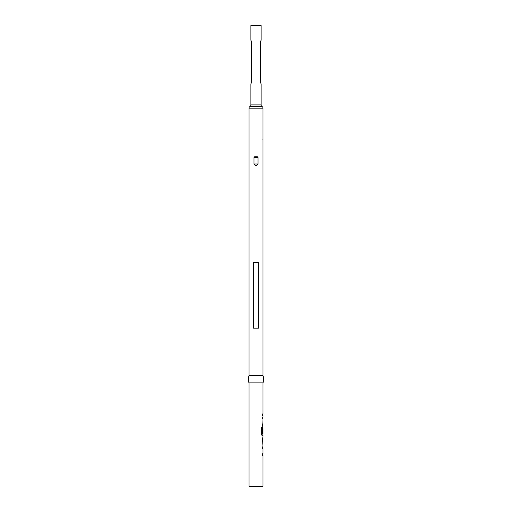 <?xml version="1.0" encoding="UTF-8"?>
<svg xmlns="http://www.w3.org/2000/svg" width="512" height="512" viewBox="0 0 512 512"><rect width="100%" height="100%" fill="white"/><g stroke="black" fill="none" stroke-linecap="round" stroke-linejoin="round"><path stroke-width="0.77" d="M260.378 42.368L261.101 40.179L260.378 42.368L260.378 81.741L261.101 83.93L261.101 104.915A1.85 1.85 0 0 0 262.054 106.534L249.946 106.534L262.054 106.534A1.85 1.85 0 0 1 263.002 108.147L263.002 375.578A11.686 11.686 0 0 1 263.002 382.867L248.998 382.867L248.998 486.4L263.002 486.4L263.002 455.302L262.554 455.302L262.554 453.773L263.002 453.773L263.002 448.614L262.554 448.614L263.002 445.35M263.002 382.867L263.002 413.965L262.554 413.965L262.554 415.494L263.002 415.494L263.002 417.229L262.554 417.229L262.554 418.758L263.002 418.758L262.554 432.998L262.931 432.998L263.002 428.544L263.002 433.702L262.054 433.6L262.054 427.539L261.146 427.539L261.146 433.971L261.997 435.398L263.002 435.398L263.002 437.133M262.854 428.544L262.778 427.181M263.002 438.662L262.944 443.821L263.002 438.662M262.918 437.133L262.554 438.56L262.918 445.35M263.002 375.578L248.998 375.578A11.686 11.686 0 0 0 248.998 382.867M254.003 157.568C255.334 155.642 256.672 155.642 257.997 157.568L257.997 163.974C256.666 165.901 255.334 165.901 254.003 163.974L254.003 157.568L257.997 157.568M258.438 262.56L253.562 262.56L253.562 328.179L258.438 328.179L258.438 262.56M261.101 40.179L261.101 25.6L250.899 25.6L250.899 40.179L251.622 42.368L251.622 81.741L250.899 83.93L250.899 104.915A1.85 1.85 0 0 1 249.946 106.534A1.85 1.85 0 0 0 248.998 108.147L248.998 375.578M250.899 83.93L251.622 81.741M263.002 139.078L262.88 139.411M262.554 413.965L262.554 415.494M262.554 417.229L262.554 418.758M262.554 423.917L262.554 425.446M262.854 433.702L262.854 435.398L261.997 435.398M262.944 428.544L262.554 432.998M261.926 433.6L261.926 427.539L261.146 427.539M262.854 443.821L262.854 445.306M262.784 443.718L262.931 438.765M262.854 437.178L262.854 438.662M262.554 447.085L262.554 448.614M262.554 453.773L262.554 455.302M263.002 108.147L248.998 108.147M261.101 104.915L250.899 104.915M254.003 163.974L257.997 163.974"/></g></svg>
